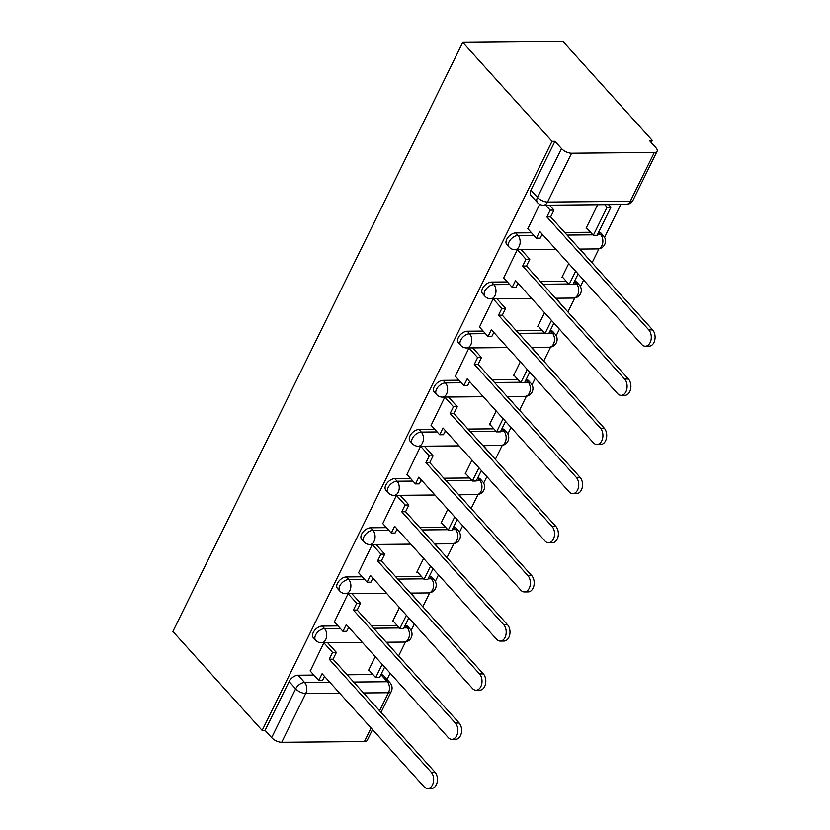 <?xml version="1.0" encoding="UTF-8"?>
<svg xmlns="http://www.w3.org/2000/svg" width="830" height="830" viewBox="0 0 830 830"><rect width="100%" height="100%" fill="white"/><g stroke="black" fill="none" stroke-linecap="round" stroke-linejoin="round"><path stroke-width="1.25" d="M338.059 625.934L322.237 626.069A7.854 4.669 137.9 0 0 313.294 632.429A7.854 4.669 137.9 0 0 313.304 637.637L315.628 640.21A7.854 4.669 -42.1 0 1 315.618 635.002A7.854 4.669 -42.1 0 1 324.561 628.652L340.383 628.507M362.243 576.788L346.421 576.933A7.854 4.669 137.9 0 0 337.478 583.283A7.854 4.669 137.9 0 0 337.488 588.491L339.812 591.074A7.854 4.669 -42.1 0 1 339.802 585.866A7.854 4.669 -42.1 0 1 348.745 579.506L364.567 579.371M386.417 527.641L370.595 527.787A7.854 4.669 137.9 0 0 361.652 534.136A7.854 4.669 137.9 0 0 361.673 539.344L363.997 541.928A7.854 4.669 -42.1 0 1 363.986 536.72A7.854 4.669 -42.1 0 1 372.929 530.36L388.751 530.225M410.601 478.505L394.779 478.64A7.854 4.669 137.9 0 0 385.836 485A7.854 4.669 137.9 0 0 385.846 490.208L388.181 492.781A7.854 4.669 -42.1 0 1 388.16 487.573A7.854 4.669 -42.1 0 1 397.114 481.224L412.925 481.078M434.785 429.359L418.963 429.504A7.854 4.669 137.9 0 0 410.02 435.854A7.854 4.669 137.9 0 0 410.03 441.062L412.354 443.635A7.854 4.669 -42.1 0 1 412.344 438.427A7.854 4.669 -42.1 0 1 421.287 432.077L437.109 431.932M458.969 380.213L443.147 380.358A7.854 4.669 137.9 0 0 434.194 386.707A7.854 4.669 137.9 0 0 434.215 391.916L436.539 394.499A7.854 4.669 -42.1 0 1 436.528 389.291A7.854 4.669 -42.1 0 1 445.471 382.931L461.293 382.796M483.143 331.066L467.321 331.212A7.854 4.669 137.9 0 0 458.378 337.561A7.854 4.669 137.9 0 0 458.399 342.78L460.723 345.353A7.854 4.669 -42.1 0 1 460.712 340.144A7.854 4.669 -42.1 0 1 469.656 333.795L485.477 333.65M507.327 281.93L491.505 282.065A7.854 4.669 137.9 0 0 482.562 288.425A7.854 4.669 137.9 0 0 482.572 293.633L484.907 296.206A7.854 4.669 -42.1 0 1 484.886 290.998A7.854 4.669 -42.1 0 1 493.84 284.649L509.651 284.503M531.511 232.784L515.689 232.929A7.854 4.669 137.9 0 0 506.746 239.279A7.854 4.669 137.9 0 0 506.757 244.487L509.081 247.07A7.854 4.669 -42.1 0 1 509.07 241.862A7.854 4.669 -42.1 0 1 518.013 235.502L533.835 235.367M387.05 679.448L390.142 673.182M398.618 655.939L405.507 641.953M411.12 630.541L414.315 624.036M422.802 606.792L429.681 592.807M435.304 581.394L438.499 574.889M446.986 557.656L453.865 543.66M459.478 532.248L462.684 525.753M471.16 508.51L478.049 494.524M483.662 483.102L486.868 476.607M495.344 459.364L502.233 445.378M507.846 433.966L511.041 427.46M519.528 410.228L526.407 396.232M532.03 384.819L535.226 378.314M543.712 361.081L550.591 347.096M556.204 335.673L559.41 329.178M567.886 311.935L574.775 297.949M580.388 286.537L583.594 280.032M592.07 262.788L598.959 248.803M604.572 237.39L620.747 204.512M651.239 142.542L652.276 140.436L562.999 41.5L462.756 42.403L552.033 141.328L262.156 730.421L172.889 631.485L462.756 42.403M372.525 729.601L367.244 740.339A7.854 3.517 -153.8 0 1 364.432 741.564L281.723 742.3A7.854 3.517 -153.8 0 1 271.638 737.663L265.081 730.4L289.11 681.565A7.854 4.669 -42.1 0 1 298.053 675.215L313.875 675.07M347.085 674.78L372.919 674.541M265.081 730.4L262.156 730.421M654.299 152.471L571.59 153.208L547.561 202.043L630.271 201.296L654.299 152.471A7.854 3.517 26.2 0 0 657.111 151.247A7.854 3.517 26.2 0 0 655.918 147.73L649.361 140.457L652.276 140.436M554.948 141.308L530.92 190.132A7.854 4.669 137.9 0 0 530.941 195.341L537.498 202.613A7.854 4.669 -42.1 0 1 537.487 197.405L561.505 148.57L554.948 141.308L552.033 141.328M561.505 148.57A7.854 3.517 26.2 0 0 571.59 153.208M539.666 204.305L527.859 228.738M597.662 204.72L586.094 228.219L586.903 228.209M517.36 249.633L503.675 277.884M568.716 263.546L561.91 277.365L562.719 277.355M493.176 298.779L479.501 327.03M544.532 312.692L537.736 326.501L538.535 326.501M468.992 347.926L455.317 376.166M520.348 361.828L513.552 375.648L514.351 375.637M444.818 397.072L431.133 425.313M496.164 410.975L489.368 424.794L490.177 424.784M420.634 446.208L406.949 474.459M471.99 460.121L465.184 473.93L465.993 473.93M396.45 495.354L382.775 523.595M447.806 509.267L441.01 523.076L441.809 523.066M372.265 544.501L358.591 572.741M423.622 558.403L416.826 572.223L417.625 572.212M348.092 593.637L334.407 621.888M399.438 607.55L392.642 621.369L393.451 621.359M371.269 625.633L397.093 625.405M395.454 576.487L421.277 576.259M419.638 527.351L445.461 527.112M443.811 478.205L469.645 477.976M467.996 429.058L493.819 428.83M492.18 379.912L518.003 379.684M516.364 330.776L542.187 330.537M540.538 281.629L566.371 281.401M564.722 232.483L590.545 232.255M323.908 642.783L310.223 671.034M375.264 656.696L368.458 670.505L369.267 670.505M403.909 627.937L407.281 627.905A7.854 4.669 -42.1 0 1 410.01 628.953L407.686 626.37A7.854 4.669 137.9 0 0 405.185 625.332M428.093 578.801L431.455 578.769A7.854 4.669 -42.1 0 1 434.194 579.807L431.859 577.224A7.854 4.669 137.9 0 0 429.369 576.186M452.267 529.654L455.639 529.623A7.854 4.669 -42.1 0 1 458.368 530.661L456.044 528.088A7.854 4.669 137.9 0 0 453.554 527.05M476.451 480.508L479.823 480.477A7.854 4.669 -42.1 0 1 482.552 481.514L480.228 478.941A7.854 4.669 137.9 0 0 477.738 477.904M500.635 431.372L504.007 431.341A7.854 4.669 -42.1 0 1 506.736 432.378L504.412 429.795A7.854 4.669 137.9 0 0 501.911 428.757M524.819 382.225L528.181 382.194A7.854 4.669 -42.1 0 1 530.92 383.232L528.586 380.648A7.854 4.669 137.9 0 0 526.096 379.621M548.993 333.079L552.365 333.048A7.854 4.669 -42.1 0 1 555.094 334.085L552.77 331.512A7.854 4.669 137.9 0 0 550.28 330.475M573.177 283.933L576.549 283.901A7.854 4.669 -42.1 0 1 579.278 284.949L576.954 282.366A7.854 4.669 137.9 0 0 574.464 281.329M597.361 234.797L600.733 234.766A7.854 4.669 -42.1 0 1 603.462 235.803L601.138 233.22A7.854 4.669 137.9 0 0 598.638 232.193M353.642 682.042L387.33 681.741A7.854 4.669 -42.1 0 1 390.059 682.779L383.502 675.516A7.854 4.669 137.9 0 0 381.012 674.479M648.821 329.935L652.629 329.894A9.037 6.028 89.5 0 1 654.808 339.958A9.037 6.028 89.5 0 1 649.143 346.172L645.346 346.214A9.037 6.028 -90.5 0 0 651.011 339.989A9.037 6.028 -90.5 0 0 648.821 329.935L546.856 216.931L550.186 210.156L553.984 210.125L549.502 205.145M527.714 228.582L536.398 238.2L539.728 231.425L641.694 344.419A9.037 6.028 -90.5 0 0 645.346 346.214M536.398 238.2L540.195 238.158L542.177 234.133M545.694 205.186L550.186 210.156M586.385 227.638L593.315 235.326L597.112 235.284L610.911 207.251L608.535 204.616M593.315 235.326L607.114 207.282L610.911 207.251M604.738 204.657L607.114 207.282M652.629 329.894L550.653 216.9L553.984 210.125M550.653 216.9L546.856 216.931M624.648 379.071L628.445 379.04A9.037 6.028 89.5 0 1 630.624 389.104A9.037 6.028 89.5 0 1 624.959 395.319L621.162 395.35A9.037 6.028 -90.5 0 0 626.826 389.135A9.037 6.028 -90.5 0 0 624.648 379.071L522.672 266.077L526.002 259.302L529.81 259.271L521.084 249.602M503.54 277.728L512.214 287.336L515.544 280.571L617.51 393.565A9.037 6.028 -90.5 0 0 621.162 395.35M512.214 287.336L516.011 287.305L517.993 283.279M517.329 249.695L526.002 259.302M586.582 256.709L580.129 249.073M562.201 276.784L569.131 284.462L572.939 284.431L578.095 273.942M569.131 284.462L575.647 271.234M628.445 379.04L526.469 266.046L529.81 259.271M526.469 266.046L522.672 266.077M600.464 428.218L604.261 428.187A9.037 6.028 89.5 0 1 606.44 438.25A9.037 6.028 89.5 0 1 600.775 444.465L596.978 444.496A9.037 6.028 -90.5 0 0 602.642 438.282A9.037 6.028 -90.5 0 0 600.464 428.218L498.498 315.224L501.828 308.449L505.626 308.407L496.9 298.748M479.356 326.875L488.03 336.482L491.36 329.707L593.336 442.712A9.037 6.028 -90.5 0 0 596.978 444.496M488.03 336.482L491.827 336.451L493.809 332.425M493.155 298.831L501.828 308.449M562.398 305.845L555.944 298.219M538.016 325.92L544.957 333.608L548.755 333.577L553.911 323.088M544.957 333.608L551.462 320.37M604.261 428.187L502.295 315.182L505.626 308.407M502.295 315.182L498.498 315.224M576.279 477.364L580.077 477.333A9.037 6.028 89.5 0 1 582.266 487.386A9.037 6.028 89.5 0 1 576.601 493.601L572.793 493.643A9.037 6.028 -90.5 0 0 578.458 487.428A9.037 6.028 -90.5 0 0 576.279 477.364L474.314 364.36L477.644 357.585L481.442 357.554L472.727 347.895M455.172 376.011L463.846 385.628L467.186 378.854L569.152 491.858A9.037 6.028 -90.5 0 0 572.793 493.643M463.846 385.628L467.643 385.587L469.624 381.561M468.971 347.978L477.644 357.585M538.214 354.991L531.76 347.365M513.832 375.067L520.773 382.755L524.57 382.713L529.737 372.234M520.773 382.755L527.289 369.516M580.077 477.333L478.111 364.329L481.442 357.554M478.111 364.329L474.314 364.36M552.095 526.511L555.903 526.469A9.037 6.028 89.5 0 1 558.082 536.533A9.037 6.028 89.5 0 1 552.417 542.747L548.62 542.779A9.037 6.028 -90.5 0 0 554.284 536.564A9.037 6.028 -90.5 0 0 552.095 526.511L450.13 413.506L453.46 406.731L457.257 406.7L448.542 397.031M430.988 425.157L439.672 434.764L443.002 428L544.968 540.994A9.037 6.028 -90.5 0 0 548.62 542.779M439.672 434.764L443.469 434.733L445.451 430.708M444.787 397.124L453.46 406.731M514.029 404.137L507.576 396.501M489.659 424.213L496.589 431.891L500.386 431.859L505.553 421.37M496.589 431.891L503.105 418.662M555.903 526.469L453.927 413.475L457.257 406.7M453.927 413.475L450.13 413.506M527.922 575.647L531.719 575.615A9.037 6.028 89.5 0 1 533.898 585.679A9.037 6.028 89.5 0 1 528.233 591.894L524.436 591.925A9.037 6.028 -90.5 0 0 530.1 585.71A9.037 6.028 -90.5 0 0 527.922 575.647L425.946 462.652L429.276 455.877L433.084 455.846L424.358 446.177M406.814 474.304L415.488 483.911L418.818 477.136L520.784 590.14A9.037 6.028 -90.5 0 0 524.436 591.925M415.488 483.911L419.285 483.88L421.267 479.854M420.603 446.26L429.276 455.877M489.856 453.284L483.402 445.648M465.474 473.349L472.405 481.037L476.213 481.006L481.369 470.517M472.405 481.037L478.92 467.809M531.719 575.615L429.743 462.611L433.084 455.846M429.743 462.611L425.946 462.652M503.737 624.793L507.535 624.762A9.037 6.028 89.5 0 1 509.713 634.815A9.037 6.028 89.5 0 1 504.049 641.04L500.251 641.071A9.037 6.028 -90.5 0 0 505.916 634.857A9.037 6.028 -90.5 0 0 503.737 624.793L401.772 511.788L405.102 505.024L408.9 504.982L400.174 495.323M382.63 523.44L391.304 533.057L394.634 526.282L496.61 639.287A9.037 6.028 -90.5 0 0 500.251 641.071M391.304 533.057L395.101 533.026L397.082 529M396.429 495.406L405.102 505.024M465.672 502.42L459.218 494.794M441.29 522.495L448.231 530.183L452.028 530.152L457.185 519.663M448.231 530.183L454.736 516.945M507.535 624.762L405.569 511.757L408.9 504.982M405.569 511.757L401.772 511.788M479.553 673.939L483.351 673.898A9.037 6.028 89.5 0 1 485.54 683.962A9.037 6.028 89.5 0 1 479.875 690.176L476.067 690.218A9.037 6.028 -90.5 0 0 481.732 683.993A9.037 6.028 -90.5 0 0 479.553 673.939L377.588 560.935L380.918 554.16L384.715 554.129L376 544.459M358.446 572.586L367.119 582.203L370.46 575.429L472.426 688.423A9.037 6.028 -90.5 0 0 476.067 690.218M367.119 582.203L370.927 582.162L372.898 578.137M372.245 544.553L380.918 554.16M441.487 551.566L435.034 543.93M417.117 571.642L424.047 579.33L427.844 579.288L433.011 568.799M424.047 579.33L430.563 566.091M483.351 673.898L381.385 560.904L384.715 554.129M381.385 560.904L377.588 560.935M455.369 723.075L459.177 723.044A9.037 6.028 89.5 0 1 461.356 733.108A9.037 6.028 89.5 0 1 455.691 739.323L451.894 739.354A9.037 6.028 -90.5 0 0 457.558 733.139A9.037 6.028 -90.5 0 0 455.369 723.075L353.404 610.081L356.734 603.306L360.531 603.275L351.816 593.606M334.272 621.732L342.946 631.34L346.276 624.565L448.242 737.569A9.037 6.028 -90.5 0 0 451.894 739.354M342.946 631.34L346.743 631.308L348.725 627.283M348.061 593.689L356.734 603.306M417.303 600.713L410.85 593.077M392.932 620.788L399.863 628.466L403.66 628.435L408.827 617.945M399.863 628.466L406.378 615.238M459.177 723.044L357.201 610.04L360.531 603.275M357.201 610.04L353.404 610.081M431.195 772.222L434.993 772.191A9.037 6.028 89.5 0 1 437.171 782.244A9.037 6.028 89.5 0 1 431.507 788.469L427.709 788.5A9.037 6.028 -90.5 0 0 433.374 782.285A9.037 6.028 -90.5 0 0 431.195 772.222L329.22 659.217L332.56 652.453L336.358 652.411L327.632 642.752M310.088 670.879L318.762 680.486L322.092 673.711L424.057 786.716A9.037 6.028 -90.5 0 0 427.709 788.5M318.762 680.486L322.559 680.455L324.54 676.429M323.876 642.835L332.56 652.453M393.13 649.849L386.676 642.223M368.748 669.924L375.679 677.612L379.486 677.581L384.643 667.092M375.679 677.612L382.194 664.374M434.993 772.191L333.027 659.186L336.358 652.411M333.027 659.186L329.22 659.217M322.237 626.069L324.561 628.652A7.854 5.25 89.5 0 1 325.692 639.639A7.854 5.25 -90.5 0 1 321.532 642.804L362.399 642.441M346.421 576.933L348.745 579.506A7.854 5.25 89.5 0 1 349.876 590.493A7.854 5.25 -90.5 0 1 345.716 593.658L386.583 593.294M370.595 527.787L372.929 530.36A7.854 5.25 89.5 0 1 374.06 541.357A7.854 5.25 -90.5 0 1 369.9 544.522L410.757 544.148M394.779 478.64L397.114 481.224A7.854 5.25 89.5 0 1 398.244 492.211A7.854 5.25 -90.5 0 1 394.084 495.375L434.941 495.012M418.963 429.504L421.287 432.077A7.854 5.25 89.5 0 1 422.418 443.064A7.854 5.25 -90.5 0 1 418.258 446.229L459.125 445.866M443.147 380.358L445.471 382.931A7.854 5.25 89.5 0 1 446.602 393.928A7.854 5.25 -90.5 0 1 442.442 397.093L483.309 396.719M467.321 331.212L469.656 333.795A7.854 5.25 89.5 0 1 470.786 344.782A7.854 5.25 -90.5 0 1 466.626 347.946L507.483 347.583M491.505 282.065L493.84 284.649A7.854 5.25 89.5 0 1 494.971 295.636A7.854 5.25 -90.5 0 1 490.81 298.8L531.667 298.437M515.689 232.929L518.013 235.502A7.854 5.25 89.5 0 1 519.144 246.489A7.854 5.25 -90.5 0 1 514.984 249.654L555.851 249.291M298.053 675.215L304.61 682.488L329.8 682.26M380.929 674.645L387.33 681.741A7.854 5.25 -90.5 0 1 388.461 692.728L363.488 692.957M339.646 693.164L305.741 693.475L281.723 742.3M364.432 741.564L371.093 728.014M379.58 710.781L388.461 692.728A7.854 3.517 26.2 0 0 391.272 691.514A7.854 7.854 0 0 0 390.059 682.779M348.154 628.445L349.752 628.424M373.593 628.217L399.427 627.978M405.102 625.509L407.281 627.905A7.854 5.25 -90.5 0 1 408.412 638.903A7.854 5.25 -90.5 0 1 404.252 642.067A7.854 7.854 0 0 0 410.01 628.953M372.338 579.299L373.936 579.278M397.778 579.07L423.601 578.842M429.286 576.362L431.455 578.769A7.854 5.25 -90.5 0 1 432.586 589.757A7.854 5.25 -90.5 0 1 428.425 592.921A7.854 7.854 0 0 0 434.194 579.807M396.512 530.152L398.12 530.142M421.962 529.924L447.785 529.696M453.471 527.216L455.639 529.623A7.854 5.25 -90.5 0 1 456.77 540.61A7.854 5.25 -90.5 0 1 452.609 543.775A7.854 7.854 0 0 0 458.368 530.661M420.696 481.006L422.294 480.995M446.146 480.778L471.969 480.549M477.655 478.07L479.823 480.477A7.854 5.25 -90.5 0 1 480.954 491.474A7.854 5.25 -90.5 0 1 476.794 494.639A7.854 7.854 0 0 0 482.552 481.514M444.88 431.87L446.478 431.849M470.32 431.642L496.153 431.403M501.828 428.934L504.007 431.341A7.854 5.25 -90.5 0 1 505.138 442.328A7.854 5.25 -90.5 0 1 500.978 445.492A7.854 7.854 0 0 0 506.736 432.378M469.064 382.723L470.662 382.713M494.504 382.495L520.327 382.267M526.013 379.787L528.181 382.194A7.854 5.25 -90.5 0 1 529.312 393.181A7.854 5.25 -90.5 0 1 525.151 396.346A7.854 7.854 0 0 0 530.92 383.232M493.238 333.577L494.846 333.567M518.688 333.349L544.511 333.12M550.197 330.641L552.365 333.048A7.854 5.25 -90.5 0 1 553.496 344.035A7.854 5.25 -90.5 0 1 549.336 347.199A7.854 7.854 0 0 0 555.094 334.085M517.422 284.441L519.02 284.42M542.872 284.213L568.695 283.974M574.381 281.505L576.549 283.901A7.854 5.25 -90.5 0 1 577.68 294.899A7.854 5.25 -90.5 0 1 573.52 298.063A7.854 7.854 0 0 0 579.278 284.949M541.606 235.295L543.204 235.274M567.046 235.066L592.879 234.838M598.554 232.359L600.733 234.766A7.854 5.25 -90.5 0 1 601.864 245.753A7.854 5.25 -90.5 0 1 597.704 248.917A7.854 7.854 0 0 0 603.462 235.803M530.92 190.132L537.487 197.405A7.854 3.517 -153.8 0 0 547.561 202.043A7.854 5.25 89.5 0 1 543.401 205.207L626.111 204.46A7.854 7.854 0 0 0 633.093 200.072L657.111 151.247M289.11 681.565L295.667 688.838A7.854 4.669 -42.1 0 1 304.61 682.488A7.854 5.25 -90.5 0 1 305.741 693.475A7.854 3.517 -153.8 0 1 295.667 688.838L271.638 737.663M633.093 200.072A7.854 3.517 26.2 0 1 630.271 201.296A7.854 5.25 89.5 0 1 626.111 204.46M597.704 248.917L579.693 249.083M509.081 247.07A7.854 7.854 0 0 0 514.984 249.654M573.52 298.063L555.509 298.219M484.907 296.206A7.854 7.854 0 0 0 490.81 298.8M549.336 347.199L531.335 347.365M460.723 345.353A7.854 7.854 0 0 0 466.626 347.946M525.151 396.346L507.151 396.512M436.539 394.499A7.854 7.854 0 0 0 442.442 397.093M500.978 445.492L482.967 445.648M412.354 443.635A7.854 7.854 0 0 0 418.258 446.229M476.794 494.639L458.783 494.794M388.181 492.781A7.854 7.854 0 0 0 394.084 495.375M452.609 543.775L434.609 543.941M363.997 541.928A7.854 7.854 0 0 0 369.9 544.522M428.425 592.921L410.425 593.087M339.812 591.074A7.854 7.854 0 0 0 345.716 593.658M404.252 642.067L386.24 642.223M315.628 640.21A7.854 7.854 0 0 0 321.532 642.804M381.012 712.368L391.272 691.514M537.498 202.613A7.854 7.854 0 0 0 543.401 205.207"/></g></svg>
